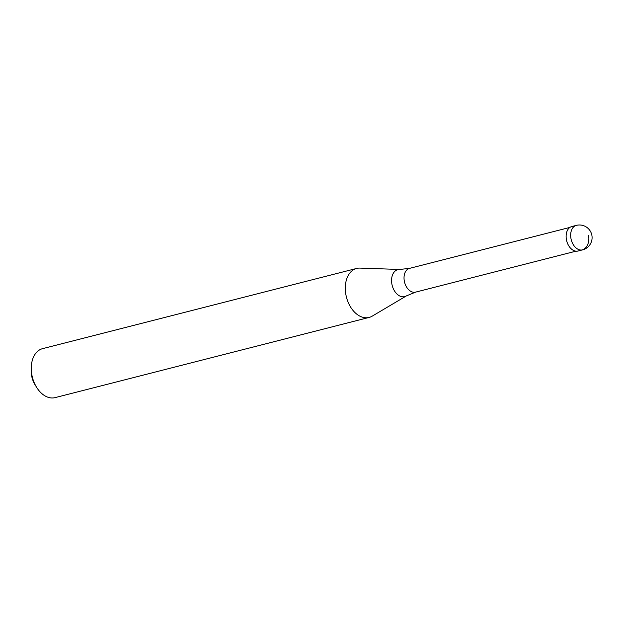 <?xml version="1.0" encoding="UTF-8"?>
<svg xmlns="http://www.w3.org/2000/svg" width="623" height="623" viewBox="0 0 623 623"><rect width="100%" height="100%" fill="white"/><g stroke="black" fill="none" stroke-linecap="round" stroke-linejoin="round"><path stroke-width="0.93" d="M571.797 226.538A12.639 8.488 75.7 0 0 566.478 239.917A12.639 8.488 75.7 0 0 578.051 251.022L582.583 249.87A12.639 8.488 -104.3 0 1 571.011 238.757A12.639 8.488 -104.3 0 1 576.33 225.378L571.797 226.538M580.2 249.971A12.639 8.488 -104.3 0 1 568.783 245.851A12.639 8.488 -104.3 0 1 566.478 239.917A12.258 8.231 -104.3 0 1 566.136 235.689A12.258 8.231 -104.3 0 1 566.143 235.611M568.737 245.781A12.258 8.231 -104.3 0 1 568.698 245.703A12.258 8.231 -104.3 0 1 566.463 239.948A12.639 8.488 -104.3 0 1 566.143 235.525A12.639 8.488 -104.3 0 1 574.188 226.437M406.367 295.917L372.196 316.149A25.27 16.977 -104.3 0 1 369.143 317.419A25.27 16.977 -104.3 0 1 345.999 295.201A25.27 16.977 -104.3 0 1 356.636 268.443A25.27 16.977 -104.3 0 1 359.923 268.092L399.608 269.463A13.916 9.345 -104.3 0 0 391.945 284.384A13.916 9.345 -104.3 0 0 406.367 295.917L415.596 292.125L575.956 251.17M356.636 268.443L42.598 348.646A25.27 16.977 75.7 0 0 31.298 366.612A25.27 16.977 75.7 0 0 31.96 375.396A25.27 16.977 75.7 0 0 36.57 387.265A25.27 16.977 75.7 0 0 55.104 397.622L369.143 317.419M31.298 366.612L31.15 369.4A18.955 12.733 75.7 0 0 31.648 375.988A18.955 12.733 75.7 0 0 35.106 384.889L36.57 387.265M588.525 235.307A12.639 9.329 82.4 0 1 581.929 249.994L577.396 251.155M569.889 227.418L409.529 268.373A12.258 8.231 75.7 0 0 404.366 281.347A12.258 8.231 75.7 0 0 415.596 292.125M582.583 249.87A12.639 12.639 0 0 0 591.85 235.151A12.639 12.639 0 0 0 576.33 225.378M409.529 268.373L399.608 269.463"/></g></svg>
